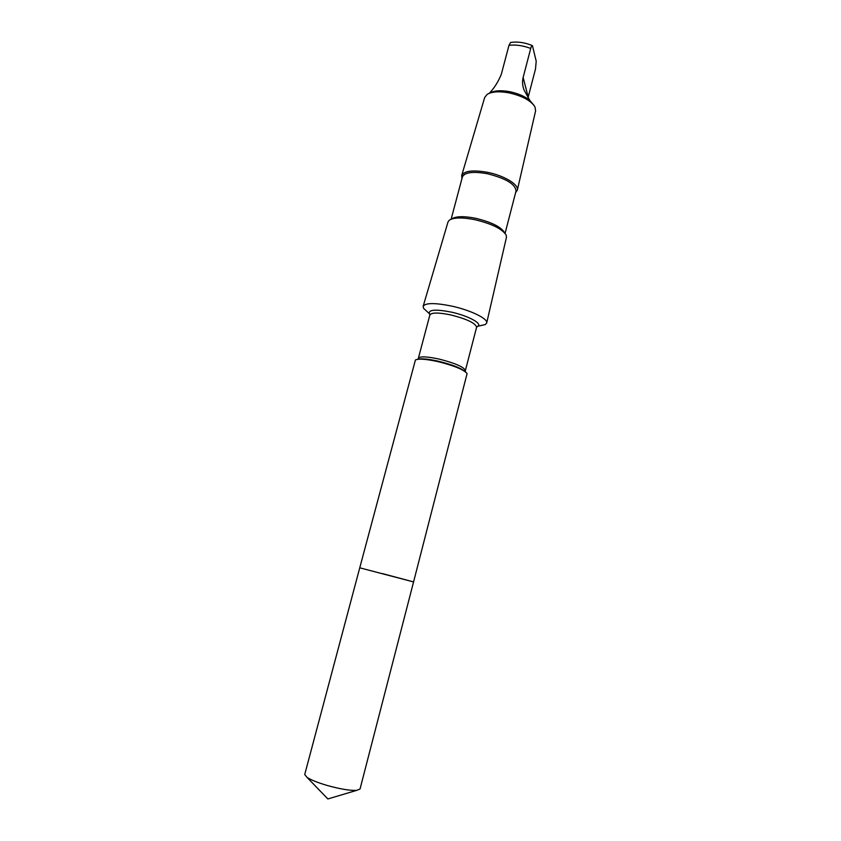 <?xml version="1.0" encoding="UTF-8"?>
<svg xmlns="http://www.w3.org/2000/svg" width="841" height="841" viewBox="0 0 841 841"><rect width="100%" height="100%" fill="white"/><g stroke="black" fill="none" stroke-linecap="round" stroke-linejoin="round"><path stroke-width="1.26" d="M382.497 573.604L413.572 581.93L359.748 567.812L304.726 774.519L307.039 777.389C311.023 779.954 317.614 782.614 326.823 785.357C339.796 788.984 349.719 790.666 356.605 790.393L360.032 789.026L413.572 581.93L382.497 573.604M489.22 93.319C494.088 88.379 498.124 82.019 501.331 74.239L508.984 45.33L510.603 42.481C517.488 41.419 524.7 42.449 532.227 45.551M489.935 93.046C494.161 90.555 500.71 90.092 509.583 91.658C518.045 93.425 524.773 96.326 529.777 100.363L534.024 105.398M528.043 97.693L535.517 68.888L536.201 61.172L532.448 45.645C531.954 45.235 531.375 46.16 530.724 48.431L523.134 77.488C522.145 81.556 522.44 85.729 524.038 89.998L529.777 100.363M359.748 567.812L415.412 360.001C418.513 358.476 426.124 359.033 438.224 361.683C454.245 365.719 463.864 369.683 467.091 373.562L413.572 581.93M427.291 311.759L423.601 308.353L423.149 306.324C425.399 302.771 434.965 302.707 451.838 306.124C470.781 310.234 488.327 318.865 486.697 322.997L485.31 324.542L480.421 325.698M423.149 306.324L448.001 221.982L449.22 220.258C453.551 217.409 462.13 217.22 474.955 219.701C492.006 223.832 502.434 229.004 506.229 235.217L506.45 237.309L486.697 322.997M451.554 219.038L451.943 218.839C455.969 216.19 463.885 216.011 475.701 218.303C491.417 222.108 501.036 226.891 504.558 232.642L504.789 233.01M451.133 219.196L462.392 176.915C464.695 172.279 473.041 171.228 487.423 173.74C505.935 178.429 515.47 184.179 516.038 190.981L505.084 233.356M461.972 178.492L461.667 175.601C464.127 170.839 472.779 169.756 487.612 172.342C504.222 175.59 519.149 184.726 517.31 190.203L515.628 192.568M461.667 175.601L484.679 97.493L487.139 94.392C491.754 91.616 498.997 91.091 508.879 92.836C522.25 95.863 530.955 100.573 534.992 106.954L535.612 110.854L517.31 190.203M508.984 45.33C515.733 44.52 522.986 45.551 530.724 48.431M417.504 359.328C421.131 358.308 428.143 358.949 438.55 361.252C452.532 364.731 461.551 368.295 465.599 371.943M429.919 314.376L429.425 313.63L429.867 314.997L418.355 358.287C419.869 356.174 426.871 356.447 439.349 359.128C455.549 363.291 464.221 367.128 465.367 370.618L465.357 371.69M429.867 314.997C431.496 312.421 438.529 312.41 450.955 314.965C467.06 319.086 475.607 323.186 476.595 327.254L465.367 370.618M423.601 308.353L429.425 313.725C428.311 309.593 435.659 309.067 451.459 312.137C468.563 315.838 483.102 323.901 477.604 326.361L476.847 326.686M528.201 97.041L523.134 77.488M307.039 777.389L327.874 798.95L356.605 790.393M418.355 358.287L417.84 359.223M485.31 324.542L477.646 326.287L476.595 327.254"/></g></svg>
